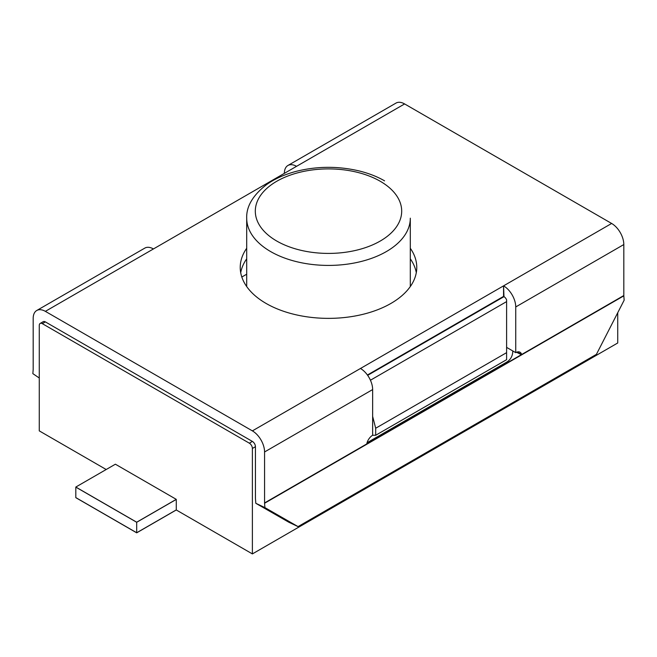 <?xml version="1.0" encoding="UTF-8"?>
<svg xmlns="http://www.w3.org/2000/svg" width="657" height="657" viewBox="0 0 657 657"><rect width="100%" height="100%" fill="white"/><g stroke="black" fill="none" stroke-linecap="round" stroke-linejoin="round"><path stroke-width="0.99" d="M506.604 301.612L506.604 359.683L375.689 435.271L372.642 435.271A8.615 4.969 120 0 0 366.746 443.943L264.566 502.942A4.303 2.488 -120 0 0 264.574 503.262L264.902 507.606L255.803 503.295L288.957 522.299L298.056 526.61L288.957 522.299L255.803 503.295L255.483 498.95L255.803 503.295L264.902 507.606L298.056 526.61L596.416 354.353L298.056 526.61L264.902 507.606L264.574 503.262L521.822 354.739L516.558 352.242L521.822 354.739L517.256 352.004L521.633 354.525A8.615 4.969 120 0 0 520.04 352.226A8.615 4.969 120 0 0 515.737 352.653L515.737 306.95A17.222 9.945 60 0 0 503.558 285.861A17.222 9.945 60 0 1 515.737 306.95L515.737 352.653L506.604 347.381L515.737 352.653A8.615 4.969 120 0 1 520.04 352.226A8.615 4.969 120 0 1 521.633 354.525L264.566 502.942A4.303 2.488 -120 0 0 264.574 503.262L366.746 443.943A8.615 4.969 120 0 1 372.642 435.271L372.642 389.568L372.642 435.271L375.689 435.271L506.604 359.683L506.604 352.653L375.689 428.241L375.689 435.271L375.689 428.241L506.604 352.653L506.604 299.904A4.303 2.488 -120 0 0 503.976 296.652L503.558 296.406L367.419 375.007L503.558 296.406L503.558 285.861L611.634 223.462L404.613 103.937A17.222 9.945 -120 0 0 395.999 103.083A17.222 9.945 -120 0 1 404.613 103.937L611.634 223.462A17.222 9.945 -120 0 1 623.813 244.552L623.813 295.527A4.303 2.488 -120 0 0 623.83 295.847L624.15 300.2L596.416 354.353L624.15 300.2L623.83 295.847L521.822 354.739L623.83 295.847A4.303 2.488 -120 0 1 623.813 295.527L521.633 354.525L623.813 295.527L623.813 244.552A17.222 9.945 -120 0 0 611.634 223.462L360.471 368.478A17.222 9.945 60 0 1 372.642 389.568L264.566 451.967A17.222 9.945 -120 0 0 252.387 430.877L503.558 285.861L503.976 296.652A4.303 2.488 -120 0 1 506.604 299.904L506.604 301.612L370.441 380.222L506.604 301.612M372.642 416.374L375.689 428.241L372.642 416.374M42.319 323.655L249.34 443.179A4.303 2.488 60 0 1 252.387 448.452L252.387 553.917L617.728 342.987L617.728 312.74L617.728 342.987L252.387 553.917L176.273 509.972L252.387 553.917L252.387 448.452L255.433 446.694L255.433 497.669A17.222 9.945 -120 0 0 255.483 498.95A17.222 9.945 -120 0 1 255.433 497.669L255.433 446.694A4.303 2.488 60 0 0 252.387 441.422A4.303 2.488 60 0 1 255.433 446.694L252.387 448.452A4.303 2.488 60 0 0 249.34 443.179L252.387 441.422L45.366 321.897A4.303 2.488 -120 0 0 43.206 321.684L40.167 323.441A4.303 2.488 60 0 1 42.319 323.655L249.34 443.179L252.387 441.422L45.366 321.897A4.303 2.488 -120 0 0 43.206 321.684L40.167 323.441A4.303 2.488 60 0 1 42.319 323.655L45.366 321.897L42.319 323.655M39.272 430.877L106.188 469.509L39.272 430.877L39.272 325.412A4.303 2.488 60 0 1 40.167 323.441A4.303 2.488 60 0 0 39.272 325.412L39.272 430.877M115.386 464.203L176.273 499.353L136.697 522.208L75.81 487.051L115.386 464.203L176.273 499.353L176.273 509.972L136.697 532.827L75.81 497.669L75.81 487.124L136.697 522.274L136.697 532.827M246.695 274.207L241.825 277.024L246.695 274.207M410.305 248.272A88.268 50.959 180 0 1 416.768 267.407A88.268 50.959 180 0 1 328.5 318.366A88.268 50.959 180 0 1 240.232 267.407A88.268 50.959 180 0 1 246.695 248.272A88.268 50.959 180 0 0 240.232 267.407A88.268 50.959 180 0 0 328.5 318.366A88.268 50.959 180 0 0 416.768 267.407A88.268 50.959 180 0 0 410.305 248.272M45.366 311.352L252.387 430.877L360.471 368.478A17.222 9.945 60 0 1 372.642 389.568L264.566 451.967L264.566 502.942L264.566 451.967A17.222 9.945 -120 0 0 252.387 430.877L45.366 311.352A17.222 9.945 -120 0 0 36.751 310.498A17.222 9.945 -120 0 0 33.187 318.382L33.187 369.357A4.303 2.488 60 0 1 33.17 369.661L32.85 373.636L33.17 369.661A4.303 2.488 60 0 0 33.187 369.357L33.187 318.382A17.222 9.945 -120 0 1 36.751 310.498L144.827 248.1A17.222 9.945 60 0 1 153.442 248.946L45.366 311.352A17.222 9.945 -120 0 0 36.751 310.498L144.827 248.1A17.222 9.945 60 0 1 153.442 248.946L45.366 311.352M296.529 166.336L153.442 248.946L296.529 166.336A17.222 9.945 60 0 0 287.922 165.482A17.222 9.945 60 0 1 296.529 166.336L404.613 103.937L296.529 166.336M39.272 378.005L32.85 373.636L39.272 378.005M521.699 354.805L516.517 352.267L521.699 354.805L366.606 444.263L521.699 354.805M410.305 258.817A88.268 50.959 180 0 1 416.292 272.68A88.268 50.959 180 0 0 410.305 258.817M240.708 272.68A88.268 50.959 180 0 1 246.695 258.817A88.268 50.959 180 0 0 240.708 272.68M284.358 173.366A17.222 9.945 60 0 1 287.922 165.482L395.999 103.083L287.922 165.482A17.222 9.945 60 0 0 284.358 173.366M507.237 361.81L367.058 442.744L507.237 361.81L508.395 362.483L507.237 361.81C510.891 359.231 512.739 355.618 512.78 350.945C512.739 355.618 510.891 359.231 507.237 361.81M136.697 522.208L136.697 532.753L75.81 497.595L75.81 487.051M176.273 509.906L136.697 532.753M176.273 499.353L176.273 509.972M176.273 499.427L136.697 522.274M380.255 181.275A73.198 42.262 180 0 1 347.446 251.976A73.198 42.262 180 0 1 257.799 200.221A73.198 42.262 180 0 1 380.255 181.275A73.198 42.262 180 0 1 347.446 251.976A73.198 42.262 180 0 1 257.799 200.221A73.198 42.262 180 0 1 380.255 181.275M410.305 218.19A81.805 47.23 180 0 1 359.806 261.823A81.805 47.23 180 0 1 270.651 251.582A81.805 47.23 180 0 1 246.695 218.19L246.695 286.542L246.695 218.19A81.805 47.23 180 0 0 270.651 251.582A81.805 47.23 180 0 0 359.806 261.823A81.805 47.23 180 0 0 410.305 218.19L410.305 286.542L410.305 218.19M367.665 375.344L503.976 296.652L367.665 375.344M623.813 244.552L515.737 306.95L623.813 244.552M384.559 180.847C377.332 176.667 368.947 173.382 359.404 170.992C337.879 165.917 316.493 166.114 295.272 171.592C283.783 174.754 274.158 179.139 266.413 184.732C252.838 195.318 246.268 206.47 246.695 218.19C246.268 206.47 252.838 195.318 266.413 184.732C274.158 179.139 283.783 174.754 295.272 171.592C316.493 166.114 337.879 165.917 359.404 170.992C368.947 173.382 377.332 176.667 384.559 180.847"/></g></svg>
